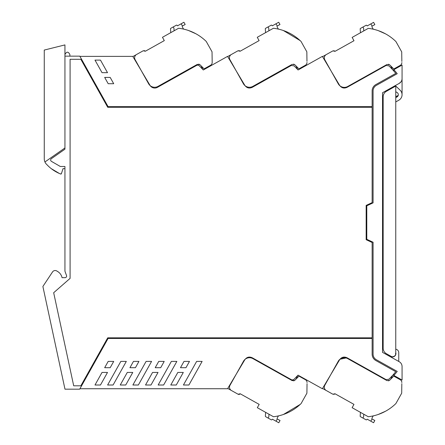 <?xml version="1.0" encoding="UTF-8"?>
<svg xmlns="http://www.w3.org/2000/svg" width="445" height="445" viewBox="0 0 445 445"><rect width="100%" height="100%" fill="white"/><g stroke="black" fill="none" stroke-linecap="round" stroke-linejoin="round"><path stroke-width="0.67" d="M390.716 379.218A81.613 81.613 0 0 0 390.721 379.212L392.59 375.452L393.792 374.106A81.313 81.313 0 0 0 395.733 371.67L375.847 360.533C373.472 359.093 372.231 356.985 372.137 354.209A7.248 7.248 0 0 0 375.847 360.533C373.472 359.093 372.231 356.985 372.137 354.209L372.137 338.461L108.085 338.461L79.928 388.735L227.573 388.735L244.817 359.755C246.758 357.09 249.233 356.428 252.248 357.763C249.233 356.428 246.758 357.09 244.817 359.755M392.913 375.102L388.886 379.268L386.093 379.63L347.05 357.763C344.041 356.428 341.56 357.09 339.618 359.755L322.38 388.735L298.044 375.174M298.083 375.129L294.084 379.268L292.843 379.897A2.37 2.37 0 0 1 291.197 379.579L252.248 357.763M110.182 367.704L113.714 361.396L108.196 361.396L104.67 367.704L110.182 367.704M102.033 372.437L94.991 385.008L100.475 385.008L107.512 372.437L102.033 372.437M120.834 361.396L126.319 361.396L113.091 385.008L107.612 385.008L120.834 361.396M127.287 372.437L132.766 372.437L125.724 385.008L120.245 385.008L127.287 372.437M133.467 361.396L138.951 361.396L135.419 367.704L129.934 367.704L133.467 361.396M146.105 361.396L151.589 361.396L138.362 385.008L132.883 385.008L146.105 361.396M152.552 372.437L158.036 372.437L150.994 385.008L145.515 385.008L152.552 372.437M158.737 361.396L164.216 361.396L160.69 367.704L155.205 367.704L158.737 361.396M171.375 361.396L176.854 361.396L163.632 385.008L158.153 385.008L171.375 361.396M177.822 372.437L183.307 372.437L176.264 385.008L170.78 385.008L177.822 372.437M189.487 361.396L185.96 367.704L180.475 367.704L184.008 361.396L189.487 361.396M183.423 385.008L196.645 361.396L202.125 361.396L188.903 385.008L183.423 385.008M63.023 168.666L61.416 173.617L63.023 168.666L64.937 168.666L64.937 166.491L64.937 271.194L66.528 275.561A1.574 1.574 0 0 1 65.048 277.674L62.055 277.674A9.451 9.451 0 0 0 57.21 271.272A3.165 3.165 0 0 0 52.532 271.94L43.032 286.246A0.629 0.629 0 0 0 42.937 286.725L64.981 389.18L79.683 389.18L79.928 388.735M392.885 375.129L393.653 375.129L393.792 374.106L393.864 375.419A0.946 0.946 0 0 0 394.042 375.547L402.063 380.041L402.063 366.535A5.512 5.512 0 0 0 399.243 361.724L382.533 352.368L382.533 92.744L399.243 83.387A5.512 5.512 0 0 0 402.063 78.581L402.063 65.076L394.042 69.565A0.946 0.946 0 0 0 393.792 71.005A81.296 81.296 0 0 1 395.8 73.403A81.29 81.29 0 0 0 393.792 71.005L393.653 69.982L392.885 69.982M347.05 357.763L339.969 359.237M374.618 358.331A6.302 6.302 0 0 0 376.303 359.71C374.239 358.459 373.166 356.623 373.082 354.214A6.302 6.302 0 0 0 373.461 356.362M64.937 56.153L79.805 56.153L108.085 106.65L372.137 106.65L372.137 90.902A7.248 7.248 0 0 1 375.847 84.578L395.8 73.403M64.937 149.175L64.937 147.951L44.934 161.958A7.877 7.877 0 0 1 44.261 158.776L44.261 50.062L64.937 44.912L64.937 149.175L51.325 158.709A1.574 1.574 0 0 0 51.442 161.363L60.325 166.491L64.937 166.491M68.363 279.894A5.04 5.04 0 0 0 68.38 279.877L53.673 292.727L73.703 385.809L80.845 385.809L107.718 337.833L372.137 337.833L372.137 242.497L366.157 239.705L366.157 205.406L372.137 202.614L372.137 107.278L107.718 107.278L80.845 59.302L70.088 59.302L70.088 278.392L68.38 279.877M373.082 354.214L373.082 242.241L366.786 239.304L366.786 205.807L373.082 202.87L373.082 90.902A6.302 6.302 0 0 1 376.303 85.407L397.218 73.692A81.307 81.307 0 0 0 393.864 69.693M393.864 375.419A81.307 81.307 0 0 0 397.218 371.419L376.303 359.71M201.057 65.771A81.613 81.613 0 0 1 201.062 65.777L202.909 69.576A81.274 81.274 0 0 1 203.276 69.982L227.573 56.376L244.817 85.357C246.758 88.021 249.233 88.683 252.248 87.348L291.286 65.482L294.084 65.843L298.083 69.982L322.38 56.376L339.618 85.357C341.56 88.021 344.041 88.683 347.05 87.348L386.093 65.482L388.886 65.843A81.296 81.296 0 0 1 393.792 71.005M79.928 56.376L132.771 56.376L150.01 85.357A5.512 5.512 0 0 0 157.441 87.348L196.484 65.482A2.364 2.364 0 0 1 199.277 65.843A81.274 81.274 0 0 1 203.276 69.982M64.937 54.579C66.589 51.392 68.235 51.392 69.882 54.579L69.882 56.153M402.063 78.587L402.063 93.422A6.302 6.302 0 0 1 402.03 94.067M399.243 83.387L401.017 81.808M107.512 72.674L100.475 60.103L94.991 60.103L102.033 72.674L107.512 72.674M110.182 77.413L104.67 77.413L108.196 83.716L113.714 83.716L110.182 77.413M395.761 91.72L397.085 92.521A2.559 2.559 0 0 1 398.231 95.375L395.761 96.682M391.072 356.328A3.148 3.148 0 0 0 395.761 353.58L395.761 86.057L386.382 91.314A6.297 6.297 0 0 0 383.162 96.81L383.162 348.207A6.297 6.297 0 0 0 386.382 353.703L391.072 356.328L389.464 355.427L389.464 356.245L388.78 355.861L388.78 355.043M389.464 89.59L389.464 88.867M395.449 353.58L395.761 353.58L395.761 354.593A3.31 3.31 0 0 0 395.761 352.574A3.31 3.31 0 0 1 392.902 356.879L390.899 357.051M395.761 349.203A3.543 3.543 0 0 1 398.753 352.701L398.753 361.451M392.902 356.879A3.31 3.31 0 0 0 393.619 356.729L392.612 356.729M398.231 95.375L396.578 96.465L398.231 95.375M331.241 71.267L322.564 56.66L332.91 50.864L335.018 51.342L353.992 40.718L335.018 51.342L353.992 40.718L352.14 37.413L368.299 28.363A47.242 47.242 0 0 1 395.922 41.557L401.718 51.909L401.846 61.455M392.59 69.659L390.743 65.877A81.613 81.613 0 0 1 390.749 65.882M373.238 29.203L372.02 27.039A0.79 0.79 0 0 1 372.115 26.138L374.851 24.603L373.594 22.356L367.214 25.927L366.814 25.454A0.629 0.629 0 0 0 366.024 25.315A0.629 0.629 0 0 1 366.024 25.315L362.936 27.045L363.598 28.185L363.799 30.883M360.467 32.752L360.189 29.003A0.629 0.629 0 0 1 360.506 28.402L362.936 27.045M393.753 69.008L400.25 65.371L393.753 69.008A81.613 81.613 0 0 0 393.163 68.369L389.625 64.792L387.028 64.469L347.706 86.491A6.931 6.931 0 0 1 338.272 83.832L324.789 59.747A3.777 3.777 0 0 1 326.235 54.602L332.91 50.864M400.25 65.371A3.148 3.148 0 0 0 401.863 62.578M378.244 30.627L385.559 33.864M353.831 40.428L353.992 40.718M389.625 64.792L388.468 64.219M333.833 50.669L334.79 51.119L333.833 50.669M372.02 27.039A0.79 0.79 0 0 1 372.115 26.138L370.846 23.897M392.089 67.234A81.613 81.613 0 0 1 393.163 68.369M322.553 388.446L332.882 394.231L334.99 393.753L353.964 404.383L334.99 393.753L353.964 404.383L352.117 407.687L368.271 416.737A47.242 47.242 0 0 0 395.9 403.543L401.696 393.191L401.818 383.64M378.217 414.473L385.537 411.23M360.439 412.348L360.161 416.097A0.629 0.629 0 0 0 360.483 416.692L366.001 419.785A0.629 0.629 0 0 0 366.786 419.641L367.192 419.168L373.572 422.739L374.829 420.497L372.087 418.962L370.824 421.204M371.998 418.061A0.79 0.79 0 0 0 372.087 418.962A0.79 0.79 0 0 1 371.998 418.061L373.21 415.891M362.909 418.055L363.576 416.909L363.776 414.217M392.062 377.866A81.613 81.613 0 0 0 393.725 376.092L400.222 379.73A3.148 3.148 0 0 1 401.835 382.516M393.141 376.726L389.598 380.303L387.005 380.631L347.678 358.609A6.931 6.931 0 0 0 338.25 361.268L324.761 385.353A3.777 3.777 0 0 0 326.213 390.493L332.882 394.231M353.803 404.672L353.964 404.383M393.725 376.092L400.222 379.73M333.806 394.426L334.762 393.975L333.806 394.426M389.598 380.303L388.441 380.881M236.145 70.783L227.679 56.554L238.031 50.758L240.133 51.236L259.112 40.612L240.133 51.236L259.112 40.612L257.26 37.302L273.414 28.258A47.242 47.242 0 0 1 301.043 41.452L306.839 51.804L306.967 61.349M297.699 69.559L295.864 65.771A81.613 81.613 0 0 1 295.869 65.777M278.353 29.097L277.14 26.934A0.79 0.79 0 0 1 277.235 26.032L279.972 24.497L278.715 22.25L272.334 25.821L271.934 25.348A0.629 0.629 0 0 0 271.144 25.204A0.629 0.629 0 0 1 271.144 25.204L268.051 26.939L268.719 28.079L268.919 30.777M265.582 32.641L265.303 28.892A0.629 0.629 0 0 1 265.626 28.296L268.051 26.939M298.873 68.903L305.37 65.259L298.873 68.903A81.613 81.613 0 0 0 298.284 68.263L294.746 64.686L292.148 64.364L252.827 86.386A6.931 6.931 0 0 1 243.393 83.727L229.904 59.641A3.777 3.777 0 0 1 231.356 54.496L238.031 50.758M305.37 65.259A3.148 3.148 0 0 0 306.978 62.472M283.359 30.521L300.147 40.595M258.951 40.323L259.112 40.612M279.972 24.497L278.715 22.25M294.746 64.686L293.583 64.113M238.948 50.563L239.911 51.014L238.948 50.563M277.14 26.934A0.79 0.79 0 0 1 277.235 26.032L275.967 23.791M297.204 67.128A81.613 81.613 0 0 1 298.284 68.263M236.212 374.217L227.745 388.446L238.097 394.242A1.574 1.574 0 0 0 239.927 394.031M307.033 383.651L306.905 393.196L301.109 403.548A47.242 47.242 0 0 1 273.48 416.743L257.327 407.698L259.179 404.388L240.2 393.764L259.179 404.388L240.2 393.764L238.097 394.242L231.422 390.504A3.777 3.777 0 0 1 229.97 385.359L243.46 361.279A6.931 6.931 0 0 1 252.893 358.614L292.215 380.636L294.812 380.314L293.65 380.892M297.788 375.452L295.931 379.229A81.613 81.613 0 0 0 295.936 379.223M300.214 404.405L283.432 414.479M278.781 422.75L280.038 420.503L278.781 422.75L272.401 419.179L272.001 419.652A0.629 0.629 0 0 1 271.211 419.796L268.118 418.061L268.786 416.921L268.986 414.223M265.648 412.359L265.37 416.108A0.629 0.629 0 0 0 265.693 416.704L268.118 418.061M280.038 420.503L277.302 418.968A0.79 0.79 0 0 1 277.207 418.066A0.79 0.79 0 0 0 277.302 418.968L276.034 421.209M277.207 418.066L278.42 415.903M297.271 377.872A81.613 81.613 0 0 0 298.94 376.097L305.437 379.741A3.148 3.148 0 0 1 307.044 382.528M298.35 376.737L294.812 380.314M259.018 404.677L259.179 404.388M298.94 376.097L305.437 379.741M239.015 394.437L239.972 393.986L239.015 394.437M132.888 56.571L136.22 54.707M183.551 29.097L182.339 26.934A0.79 0.79 0 0 1 182.428 26.032L185.17 24.497L183.913 22.25L177.533 25.821L177.127 25.348A0.629 0.629 0 0 0 176.342 25.204A0.629 0.629 0 0 1 176.342 25.204L173.25 26.939L173.917 28.079L174.117 30.777M202.403 67.128A81.613 81.613 0 0 1 203.482 68.263A81.613 81.613 0 0 1 204.066 68.903L210.563 65.259A3.148 3.148 0 0 0 212.176 62.472L212.037 51.804L206.241 41.452A47.242 47.242 0 0 0 178.612 28.258L162.458 37.302L164.305 40.612L145.331 51.236L164.305 40.612L164.144 40.323M170.78 32.641L170.502 28.892A0.629 0.629 0 0 1 170.819 28.296L173.25 26.939M143.223 50.758L136.554 54.496L143.223 50.758L145.331 51.236M136.554 54.496A3.777 3.777 0 0 0 135.102 59.641L148.591 83.721A6.931 6.931 0 0 0 158.019 86.386L197.346 64.364L199.939 64.686L198.782 64.108M203.482 68.263L199.939 64.686M212.159 61.349L212.176 62.472M188.558 30.521L195.878 33.759M185.17 24.497L183.913 22.25M144.147 50.563L145.103 51.014L144.147 50.563M182.339 26.934A0.79 0.79 0 0 1 182.428 26.032L181.165 23.791M204.066 68.903L210.563 65.259M392.885 356.718L394.353 356.206M395.761 101.927L398.837 100.208A6.297 6.297 0 0 0 400.077 90.124L395.761 86.057M397.085 92.521A2.559 2.559 0 0 1 397.012 96.943L395.761 97.644M395.449 355.282L395.449 354.954L395.449 355.282M61.416 173.617L60.565 174.001A0.629 0.629 0 0 0 61.416 173.617A0.629 0.629 0 0 1 60.565 174.001L59.335 173.461A37.797 37.797 0 0 1 46.964 164.717A7.877 7.877 0 0 1 44.934 161.958M59.335 173.461L51.292 168.666M388.78 89.25L388.78 89.973"/></g></svg>
